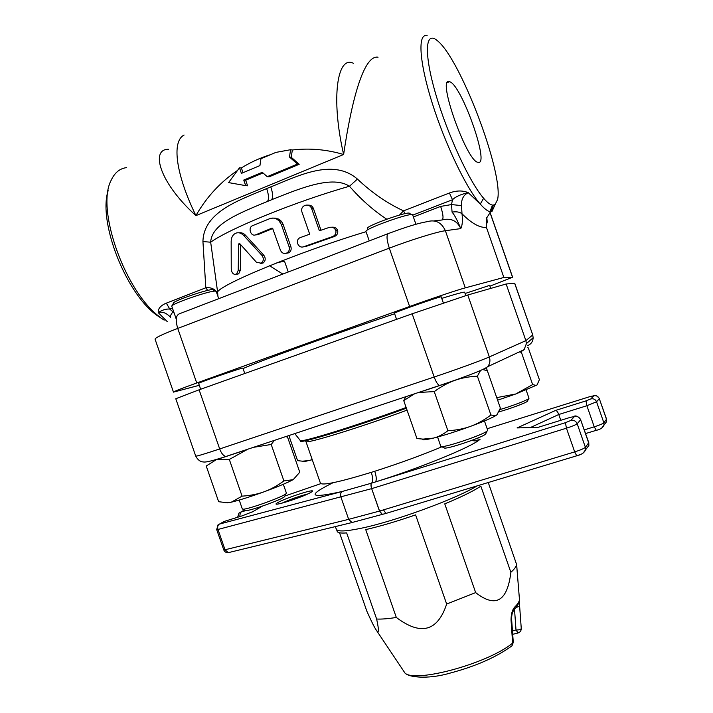 <?xml version="1.0" encoding="UTF-8"?>
<svg xmlns="http://www.w3.org/2000/svg" width="713" height="713" viewBox="0 0 713 713"><rect width="100%" height="100%" fill="white"/><g stroke="black" fill="none" stroke-linecap="round" stroke-linejoin="round"><path stroke-width="1.07" d="M247.803 449.208L229.31 459.439L216.494 459.555L206.226 465.999L218.65 501.711L226.921 502.71L231.324 502.175L242.081 496.15C250.37 495.597 257.741 494.127 264.193 491.756C270.655 489.412 277.223 485.811 283.899 480.936L293.079 479.68C287.455 482.71 277.829 486.738 264.193 491.756C250.397 496.738 239.443 500.205 231.324 502.175L225.174 502.692M219.72 458.593L240.718 451.668M293.301 479.546L299.772 472.22L287.508 436.989L285.601 436.65M274.398 440.367L271.207 444.475L253.4 447.345M211.663 460.794L216.494 459.555M242.081 496.15L229.31 459.439M283.899 480.936L271.207 444.475M480.535 370.493L477.38 376.17C468.922 376.598 461.356 378.006 454.698 380.412L470.651 374.494M200.665 389.253L198.633 383.407C196.547 383.318 243.338 367.15 242.892 368.113L244.773 373.514M496.72 397.631L515.749 393.995L532.638 384.592L536.069 385.403L537.058 384.949L515.749 393.995L497.612 400.18M537.058 384.949L539.385 379.673L528.333 347.971L527.602 347.543M520.579 351.928L519.064 352.026M496.908 414.877L494.724 416.223C489.929 418.798 481.917 422.158 470.678 426.294C477.336 423.879 484.082 420.117 490.918 415.011L495.214 415.643L496.908 414.877L500.374 408.112L486.373 367.944M532.638 384.592L521.248 351.892M465.099 293.498L489.653 285.369L490.722 288.426M312.258 459.725L304.487 461.578L302.998 461.204M297.918 460.678L302.464 461.186L309.308 460.527L312.196 459.546M297.588 460.616L288.872 435.563M414.618 393.781L403.727 400.572L416.953 438.557L423.05 439.119L433.379 438.121C438.165 436.962 443.005 434.502 447.889 430.741C456.445 430.233 464.047 428.754 470.678 426.294C456.382 431.481 443.949 435.42 433.379 438.121L425.857 439.689C423.344 440.028 422.328 439.832 422.809 439.11M424.467 390.626L449.163 382.364M454.698 380.412C448.022 382.765 441.213 386.499 434.253 391.606L418.602 392.453M403.727 400.572L405.911 396.669M487.327 370.662L482.603 369.548M447.889 430.741L434.253 391.606M490.918 415.011L477.38 376.17M396.571 319.353L394.449 313.257C392.079 313.159 441.534 295.806 441.213 296.849L441.222 296.875M476.186 438.691L480.054 439.324L479.377 439.859C477.523 441.035 474.974 441.222 471.721 440.42M441.935 446.793C421.748 455.215 399.36 463.37 374.771 471.257C376.509 476.747 376.722 480.312 375.43 481.952C419.814 468.111 469.974 447.595 479.377 439.859M374.771 471.257L371.295 472.354C373.006 477.844 373.086 481.444 371.544 483.164L565.427 422.684L566.434 428.192L574.696 451.89L379.574 511.061L371.66 488.637C370.805 485.856 370.76 484.029 371.544 483.164L342.276 491.453C340.654 492.54 340.226 494.474 340.983 497.237L348.675 519.34L225.041 549.768L217.973 529.465L216.707 529.616L223.757 549.875L225.041 549.768L228.276 552.664L228.855 552.522M305.877 441.383C303.177 444.965 358.871 427.96 407.061 410.144M222.661 522.237L224.283 521.426M245.29 510.303L245.842 510.561L240.299 512.308L239.809 516.586M243.276 510.633L238.917 513.164L237.643 517.264M217.135 529.269L217.946 524.964L223.9 521.542L242.153 515.856L252.91 511.604L262.437 506.105M382.248 514.59L379.476 511.096L371.66 488.637L217.973 529.465C217.287 526.916 217.759 525.125 219.381 524.091L342.276 491.453C309.495 498.815 306.403 495.909 332.998 482.737M353.006 522.299L351.972 522.531L348.675 519.34L379.574 511.061L382.444 514.483M487.157 428.727L590.177 396.544L593.688 395.858L590.836 398.923L586.006 400.875L555.587 410.421C556.719 410.608 557.78 411.971 558.769 414.503L560.792 420.305M555.587 410.421L517.068 427.934L538.146 427.337M513.262 642.181L512.62 643.135C486.453 664.632 409.333 684.56 404.146 671.806L376.366 630.239C374.53 627.681 371.366 621.344 366.856 611.21L339.557 532.798M336.527 529.456L337.124 531.149C337.427 532.798 340.6 533.386 346.652 532.905L376.633 619.036C381.696 619.276 388.255 618.75 396.312 617.449L365.724 529.607C380.305 526.247 396.936 521.337 415.599 514.875L446.659 604.063L475.66 592.601L444.752 503.859C461.338 496.997 473.37 491.097 480.856 486.177L510.865 572.298C514.349 569.224 516.265 566.621 516.604 564.482L488.262 482.523M521.248 628.358L521.265 628.51C520.784 629.49 519.037 629.998 516.007 630.042L518.155 632.948M519.331 600.925L519.474 599.704C519.198 601.817 517.567 604.321 514.572 607.209L513.378 610.471M519.474 601.692L519.492 599.535M519.661 606.086L515.856 607.663M511.613 619.169L511.034 620.034L512.62 643.135L511.996 645.818L511.007 646.584M514.572 607.209C512.255 609.927 511.069 614.196 511.034 620.034M376.366 630.239C378.986 634.062 379.084 630.328 376.633 619.036M516.649 564.001L517.094 570.498M475.66 592.601C495.615 608.207 507.344 601.442 510.865 572.298M396.312 617.449C420.795 635.916 437.577 631.451 446.659 604.063M528.984 398.211L528.618 398.736C526.595 400.474 511.159 406.321 499.973 409.565M499.145 411.802C509.046 409.137 525.392 403.077 527.344 401.357L527.602 400.813M286.394 493.093L285.904 493.824C282.286 497.211 246.956 509.831 242.91 509.18L242.313 508.922L239.22 500.054M175.656 317.374L171.824 306.367C169.124 304.647 209.747 290.432 215.379 291.118L216.208 291.439M215.567 291.136L213.24 289.995C214.016 286.929 169.747 301.893 173.357 303.488L172.323 305.574M242.91 509.18L245.842 510.561C249.532 511.176 281.225 499.84 284.514 496.747L284.87 495.99M487.674 430.215L487.077 431.089C482.87 434.85 445.99 447.372 441.499 446.579L440.777 446.267L437.559 437.024M369.245 240.896L366.01 231.609C362.899 229.372 412.239 211.716 412.675 214.925L412.711 215.032M411.936 214.666L409.556 213.535C410.26 210.05 363.541 226.779 367.605 228.534M443.923 447.764L444.591 448.085C448.7 448.825 481.783 437.595 485.589 434.164L486.025 433.254M366.045 231.707C301.136 251.181 222.278 283.622 217.599 291.858L217.911 296.323M514.733 283.23L506.141 283.997L467.773 295.004L412.159 313.791L199.105 389.806L175.772 398.745L195.719 456.07C196.137 456.507 204.132 454.136 219.684 448.949C221.476 453.584 223.588 456.079 226.021 456.445L226.868 456.267M300.218 440.465L300.431 440.999C298.096 444.475 355.537 426.882 406.383 408.192M521.952 350.68L520.223 352.249L524.135 349.655L526.39 343.63L525.882 340.636L489.35 356.928C490.482 360.582 489.929 363.826 487.692 366.678L483.664 369.396M506.141 283.997L525.882 340.636L532.673 335.012L533.137 337.748C532.932 341.616 531.016 344.263 527.415 345.716M427.132 35.65C417.604 32.95 419.012 61.051 432.025 102.494C444.939 143.857 466.507 188.624 480.277 204.07C484.029 208.374 487.264 210.95 489.974 211.797L492.077 211.289L495.08 204.595L492.959 205.157L490.553 211.948L486.257 218.561L486.409 227.367L503.868 277.464L512.638 277.232L489.929 286.145M492.959 205.157L492.469 205.094C490.134 204.667 487.184 202.394 483.619 198.267C469.76 182.483 447.612 134.962 435.777 94.268C423.807 53.448 425.18 30.775 436.828 40.285C459.823 56.942 503.895 173.509 497.576 199.524L495.08 204.595M483.619 198.267L480.277 204.07L468.281 192.688C462.684 190.318 456.4 190.424 449.431 193L452.497 199.738C455.75 196.565 461.008 194.212 468.281 192.688C463.486 194.907 461.231 199.221 461.525 205.611L451.507 204.56L452.069 212.118C454.582 215.041 457.479 220.54 460.767 228.606C462.398 225.37 462.808 220.433 462.006 213.784L461.525 205.611M478.031 162.332L477.844 162.288C466.569 161.29 436.552 76.3 449.386 81.683C461.026 83.269 490.491 166.316 478.031 162.332M108.144 190.656C97.868 221.841 125.996 293.453 156.726 315.217L164.204 320.137M156.726 315.217L160.478 317.463C125.684 293.061 95.471 209.087 111.192 180.211C114.748 172.573 119.909 168.375 126.682 167.617M267.5 201.378C269.051 199.096 268.774 194.827 266.68 188.571C241.137 199.595 203.57 211.217 202.938 241.555L205.816 287.785L166.334 303.141C160.585 305.512 157.885 308.684 158.25 312.659L167.207 321.572M449.431 193L403.522 210.861C387.204 203.303 371.838 192.706 357.427 179.079C332.516 157.573 297.018 176.592 270.78 186.877L266.68 188.571M168.446 149.275L168.437 149.275C150.398 149.053 158.99 182.261 195.923 215.62C176.164 175.113 171.245 141.334 184.114 135.033M353.372 63.279C337.418 55.035 330.565 97.672 343.621 154.507C351.607 100.132 363.782 54.651 378.042 57.209M464.689 292.321L464.644 292.205C463.949 291.804 456.311 293.863 441.748 298.382M394.628 313.773C333.461 334.317 257.188 361.981 243.053 368.576M199.292 385.296L173.473 392.123C173.562 391.606 181.307 388.558 196.735 382.988L409.619 306.501C431.784 298.524 457.639 289.879 465.286 287.865L503.868 277.464M290.583 149.721L292.339 149.997L291.234 157.27L299.202 164.284L269.033 176.851L267.206 176.672L297.473 164.061L289.478 157.02L290.583 149.721L275.824 152.413L260.949 158.714L259.933 165.576L241.422 173.375L239.479 167.796L228.588 182.599L245.691 185.638L243.748 180.068L262.277 172.305L267.206 176.672M297.473 164.061L299.202 164.284M289.478 157.02L291.234 157.27M243.748 180.068L245.655 180.22L247.589 185.781L245.691 185.638M263.017 172.956L245.655 180.22M239.479 167.796L241.395 168.001L243.035 172.698M243.668 235.442C240.985 232.786 238.204 232.099 235.335 233.401C232.705 234.889 231.315 237.518 231.164 241.288L231.244 269.113C231.538 272.072 232.696 273.845 234.72 274.434L236.556 274.05L238.222 270.37L238.588 244.523L239.087 243.641L239.978 243.882L256.448 262.277L261.163 263.186C263.739 261.038 263.997 258.436 261.938 255.388L243.668 235.442L245.655 235.397L263.828 255.254C265.878 258.302 265.619 260.887 263.061 263.026L260.628 263.436M238.9 243.757L239.8 243.721M239.087 243.641L239.586 243.623M238.757 243.926L239.978 243.873M238.659 244.122L240.138 244.06M238.588 244.523L240.477 244.443M240.629 244.612L240.343 270.174L238.712 273.837L236.894 274.211M238.989 232.812C241.422 232.411 243.641 233.276 245.655 235.397M255.78 234.773L271.698 228.24L272.624 228.365L280.45 250.254C281.849 253.168 283.988 254.069 286.867 252.955C289.068 251.537 289.826 249.523 289.139 246.921L281.323 224.479L279.006 220.763L276.484 218.962L273.569 218.116L270.726 218.276L252.509 225.682C247.554 227.714 250.949 237.108 255.78 234.773L257.696 234.729L255.397 234.907M281.323 224.479L283.15 224.47L290.931 246.823C291.617 249.425 290.859 251.431 288.667 252.839L285.966 253.32M271.698 228.24L272.366 228.231M272.794 228.516L257.696 234.729M279.995 221.921L281.822 221.921L283.15 224.47M279.006 220.763L280.842 220.772L281.822 221.921M277.82 219.756L279.656 219.773L280.842 220.772M276.484 218.962L279.656 219.773M275.049 218.41L278.328 218.98M273.569 218.116L276.894 218.428M272.108 218.08L275.414 218.133M309.683 234.176L300.12 237.652C294.612 240.031 298.275 248.989 303.774 246.698L332.971 236.431C335.458 235.076 336.393 233.062 335.796 230.37C334.352 227.616 332.106 226.654 329.049 227.483L319.388 230.771L311.545 208.258C310.146 205.478 307.936 204.524 304.914 205.397C302.205 206.681 301.18 208.775 301.84 211.672L309.683 234.176M307.945 205.157C310.52 204.952 312.33 206.012 313.372 208.321L320.993 230.219M331.786 227.224C334.504 226.886 336.447 227.928 337.614 230.335C338.203 233.026 337.258 235.04 334.771 236.368L305.538 246.6L303.248 246.85M399.485 215.041L403.522 210.861L405.073 213.65M412.738 215.112L452.497 199.738L451.507 204.56L440.652 206.413C443.326 214.658 443.718 219.185 441.837 220.005C450.669 217.679 456.98 220.549 460.767 228.606L445.367 230.718C441.534 222.376 435.483 219.354 427.203 221.672C418.986 222.982 406.143 226.903 388.683 233.436C386.294 234.381 386.499 239.283 389.298 248.151L409.619 306.501M217.608 293.096L215.166 290.218L214.934 290.824M215.166 290.218C212.527 288.123 209.417 287.312 205.816 287.785L207.67 290.414M166.334 303.141L169.765 309.068L172.412 308.043M169.908 316.625L169.89 316.608C165.915 312.749 162.038 311.429 158.25 312.659C162.154 309.977 165.995 308.774 169.765 309.068L172.983 311.884C170.835 314.504 170.024 316.287 170.532 317.232L169.908 316.625L170.532 317.24M217.599 291.858L210.674 242.206L202.938 241.555M175.541 318.034L175.585 317.169M174.222 313.257L172.983 311.884L173.553 311.331M486.409 227.367C479.796 227.973 471.667 223.445 462.006 213.784C459.769 211.966 456.463 211.413 452.069 212.118M261.404 203.918L274.719 198.472C301.465 187.84 332.588 175.3 349.477 186.245C296.153 201.351 230.29 228.187 210.674 242.206C211.583 224.907 235.843 214.658 261.288 203.971M271.617 199.711C273.168 197.456 272.892 193.178 270.78 186.877M386.731 219.176C373.523 210.549 361.099 199.569 349.477 186.245L357.427 179.079M284.692 261.716L284.665 261.653C284.193 261.19 281.439 261.644 276.421 263.026M537.415 427.559L570.445 417.31L574.375 416.615L570.792 420.474L565.427 422.684M371.295 472.354C338.978 482.202 322.018 485.803 320.404 483.129L305.93 441.534M284.852 496.034L320.618 483.708M311.207 492.202C319.691 487.041 286.483 497.442 277.66 502.665C268.07 508.2 302.651 497.442 311.207 492.202M252.91 511.604L251.841 512.166M262.019 506.364L260.735 507.103M257.446 507.745L257.331 509.064M223.757 549.875C224.595 551.871 226.101 552.798 228.276 552.664L352.926 522.317M570.792 420.474C573.76 419.868 575.89 420.946 577.173 423.718C575.792 424.841 572.209 426.329 566.434 428.192L371.758 488.61C370.894 485.829 370.822 484.011 371.544 483.164M593.688 395.858C596.3 395.314 598.171 396.25 599.303 398.674L606.558 419.146L603.866 422.8L596.549 401.793L599.303 398.674L606.496 419.315L606.656 421.552L604.544 424.387M590.836 398.923C593.492 398.371 595.4 399.325 596.549 401.793L586.879 405.724L594.232 426.829L584.312 429.859M586.006 400.875L586.879 405.724L558.769 414.503L530.071 427.693M574.375 416.615C577.289 416.027 579.375 417.087 580.64 419.797L588.786 442.684L585.391 447.301L577.173 423.718L580.64 419.797L588.697 442.916L588.876 445.42L586.532 448.575M606.54 419.11L606.656 421.552L601.781 428.014M585.605 433.557L596.086 430.367C600.15 429.556 602.797 427.791 604.027 425.073L603.866 422.8C602.708 423.807 599.49 425.153 594.232 426.829L596.264 430.313M588.76 442.63L588.876 445.42L583.082 453.111M383.496 509.875L385.938 513.431L576.719 455.803C581.345 454.769 584.295 452.782 585.578 449.85L585.391 447.301C584.045 448.522 580.48 450.055 574.696 451.89L576.719 455.803L580.364 454.511M385.938 513.431L387.364 512.995M335.048 526.666L336.393 529.055C337.097 531.845 345.6 531.524 361.892 528.101C395.385 521.141 456.587 498.645 477.14 485.883M281.697 503.289C290.129 499.376 298.818 496.275 307.766 493.966M514.51 609.187L516.007 630.042L512.469 630.943M516.604 564.482L519.474 599.704C519.18 603.064 517.38 606.38 514.073 609.642L512.602 612.235C511.818 613.643 511.364 619.98 511.622 619.356L513.28 642.377L511.996 645.818C496.248 657.27 475.402 666.423 449.448 673.277C427.167 679.747 406.107 677.377 404.146 671.806L403.888 671.432M387.934 233.721L179.56 313.72C175.879 315.155 175.273 320.057 177.742 328.408L389.298 248.151C411.312 239.755 437.363 231.689 445.367 230.718L465.286 287.865M441.837 220.005L434.021 220.896M294.772 433.602L300.173 440.358C297.82 443.798 355.27 426.178 406.134 407.488M532.736 334.878L514.617 283.195M467.773 295.004L489.35 356.928C482.14 360.199 456.525 369.539 434.19 377.017C436.035 381.999 437.827 384.824 439.565 385.492L440.135 385.421M412.159 313.791L434.19 377.017L219.684 448.949L199.105 389.806M490.999 211.841L493.423 205.157M492.469 205.094L489.974 211.797M292.339 149.997C309.513 147.956 326.607 149.463 343.621 154.507L195.923 215.62C206.405 197.216 220.281 182.154 237.563 170.407M196.735 382.988L177.742 328.408C162.43 334.29 154.873 337.9 155.069 339.219L173.455 392.079M238.222 270.37L240.343 270.174M261.938 255.388L263.828 255.254M289.139 246.921L290.931 246.823M311.545 208.258L313.372 208.321M303.774 246.698L305.538 246.6M332.267 236.716L334.058 236.654M335.796 230.37L337.614 230.335M440.652 206.413L413.371 216.948M241.297 167.992C250.504 162.279 260.281 157.814 270.637 154.605M489.974 212.483L512.531 277.214M227.803 502.879L226.921 502.71M304.487 461.578L302.464 461.186M494.724 416.223L495.214 415.643M425.857 439.689L423.05 439.119M441.213 296.849L443.334 302.936M217.946 524.964L216.707 529.616M385.929 513.422L351.964 522.531M593.047 395.786C594.731 394.539 596.843 395.457 599.366 398.531M573.609 416.49C575.747 415.207 578.118 416.24 580.739 419.592M388.166 512.763L388.79 512.567M512.709 634.32L517.87 633.019C520.08 632.36 521.212 630.862 521.265 628.518L519.269 601.255M526.132 390.047L529.001 398.273M527.344 401.357L528.618 398.736M283.319 484.261L286.421 493.173M216.182 291.35L218.731 298.685M284.514 496.747L285.904 493.824M484.448 420.955L487.71 430.304M412.675 214.925L415.92 224.256M485.589 434.164L487.077 431.089M444.591 448.085L441.499 446.579M514.724 283.204L532.745 334.923L533.137 337.748L526.39 343.63M524.135 349.655L487.692 366.678C483.352 370.243 459.475 378.888 439.565 385.492L226.021 456.445C209.203 461.89 205.068 462.389 203.071 461.917C203.357 461.819 199.105 462.514 195.719 456.07M269.594 265.762L282.838 274.068M447.363 82.61L449.386 81.683M465.821 295.583L464.644 292.205M236.556 274.05L238.712 273.837M261.163 263.186L263.061 263.026M286.867 252.955L288.667 252.839M332.971 236.431L334.771 236.368M486.257 218.561L486.48 223.089C487.309 223.793 487.389 221.85 486.721 217.269M512.638 277.232L490.045 212.412M284.665 261.653L288.266 271.983M281.492 261.029L283.605 261.475"/></g></svg>
